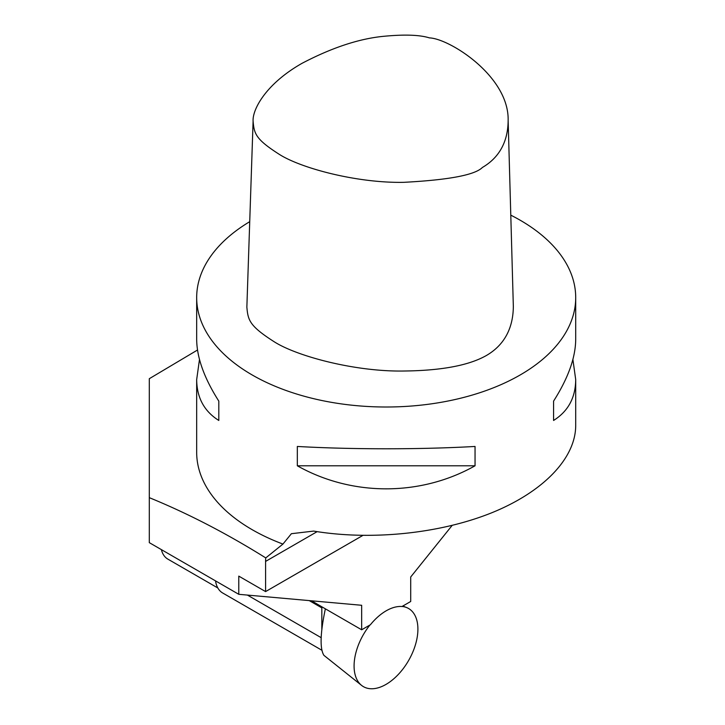 <?xml version="1.0" encoding="UTF-8"?>
<svg xmlns="http://www.w3.org/2000/svg" width="725" height="725" viewBox="0 0 725 725"><rect width="100%" height="100%" fill="white"/><g stroke="black" fill="none" stroke-linecap="round" stroke-linejoin="round"><path stroke-width="1.09" d="M249.726 221.669A189.515 109.412 0 0 0 196.674 297.594A189.515 109.412 0 0 0 252.182 374.961A189.515 109.412 0 0 0 458.717 398.678A189.515 109.412 0 0 0 575.704 297.594A189.515 109.412 0 0 0 510.79 215.153M199.484 359.482L196.674 379.583L196.674 452.327A189.515 109.412 0 0 0 252.182 529.694A189.515 109.412 0 0 0 282.94 544.076L265.767 557.915A37.899 21.886 -120 0 0 265.586 561.413L265.586 591.591L238.779 576.121L238.779 594.31L361.666 605.284L361.666 629.789L311.451 600.798M282.94 544.076L291.396 533.7L313.644 531.09C371.254 540.678 439.586 533.691 491.468 512.892C543.206 491.985 575.568 458.445 575.704 425.62L575.704 379.583L572.895 359.482M238.779 594.31L149.296 542.644L149.296 497.658C187.929 513.445 226.753 533.537 265.767 557.915M361.666 629.789L370.393 624.751A45.158 26.073 120 0 1 401.985 606.517L410.712 601.478L410.712 576.973L452.119 525.462M217.844 587.984L167.837 559.111A34.682 20.019 -60 0 1 161.376 549.613M197.508 350.012L149.296 378.704L149.296 497.658M575.704 297.594L575.704 339.382C575.55 357.597 568.183 378.169 553.574 401.115L553.574 420.464C568.183 411.283 575.55 397.653 575.704 379.583M297.332 465.794C351.843 496.516 420.536 496.516 475.047 465.794L475.047 446.455C420.536 449.554 351.843 449.554 297.332 446.455L297.332 465.794L475.047 465.794M196.674 379.583C196.828 397.653 204.196 411.283 218.805 420.464L218.805 401.115C204.196 378.169 196.828 357.597 196.674 339.382L196.674 297.594M553.574 420.464L553.574 401.115M218.805 401.115L218.805 420.464M362.826 535.449L265.586 591.591M402.076 606.463A45.131 26.055 -60 0 1 406.507 607.505A45.131 26.055 -60 0 1 415.978 642.867A45.131 26.055 -60 0 1 385.99 684.418A45.131 26.055 -60 0 1 361.548 685.37A45.131 26.055 -60 0 1 369.904 625.041M361.548 685.37L323.912 655.346C319.743 648.712 320.223 633.206 325.362 608.837M309.231 600.599L321.827 607.876L321.827 629.01M215.524 580.879A36.005 20.789 120 0 0 222.675 592.987L321.692 650.144M322.226 607.024L321.827 607.876M302.035 63.32C332.34 47.433 359.962 38.389 384.884 36.196C405.03 34.338 419.875 34.9 429.436 37.89C449.527 38.588 509.158 76.243 508.143 120.45C507.944 148.942 492.411 161.593 482.406 167.457C474.984 174.988 448.793 179.945 403.816 182.328C357.226 183.262 300.594 168.218 278.844 154.062C255.408 139.028 254.185 133.599 253.097 121.157C252.336 109.819 265.441 84.091 302.035 63.32M253.097 121.157L246.862 307.101C248.004 320.097 249.273 325.77 273.769 341.484C296.489 356.265 355.658 371.988 404.333 371.01C454.095 370.439 475.926 361.422 486.448 355.477C496.897 349.35 513.128 336.128 513.336 306.367L508.143 120.45M317.133 531.652L265.586 561.413M247.397 595.08L321.148 637.656M402.792 606.046L406.507 607.505"/></g></svg>
